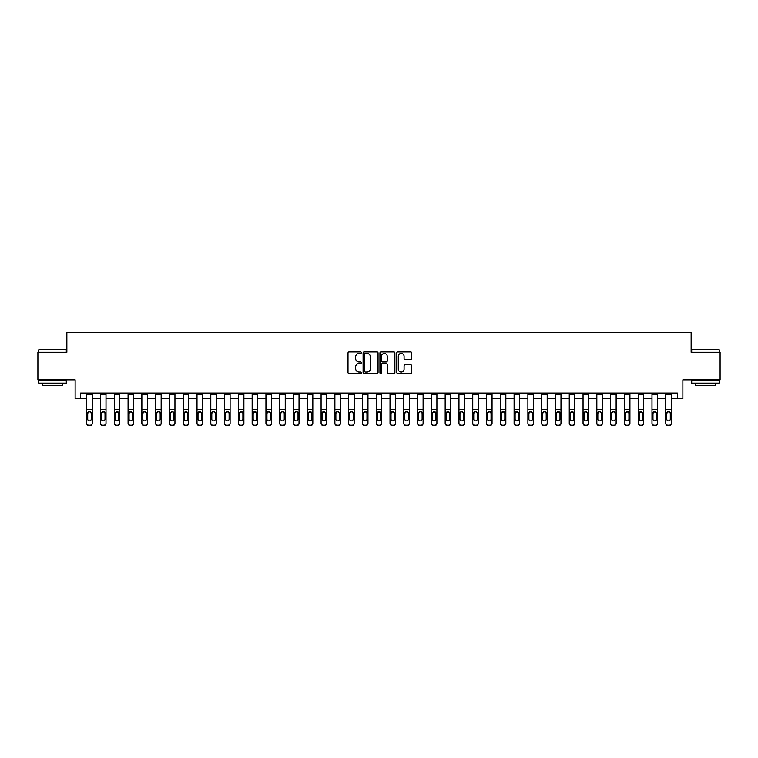 <?xml version="1.0" encoding="UTF-8"?>
<svg xmlns="http://www.w3.org/2000/svg" width="758" height="758" viewBox="0 0 758 758"><rect width="100%" height="100%" fill="white"/><g stroke="black" fill="none" stroke-linecap="round" stroke-linejoin="round"><path stroke-width="1.14" d="M361.348 352.659A0.758 0.758 0 0 0 360.59 351.901L349.087 351.901A1.08 1.08 0 0 0 348.007 352.991L348.007 372.472A1.08 1.08 0 0 0 349.087 373.561L360.59 373.561A0.758 0.758 0 0 0 361.348 372.803A0.758 0.758 0 0 0 360.59 372.045L359.103 372.045A3.468 3.468 0 0 1 355.644 368.577L355.644 366.957A3.468 3.468 0 0 1 359.103 363.489L360.59 363.489A0.758 0.758 0 0 0 361.348 362.731A0.758 0.758 0 0 0 360.59 361.973L359.103 361.973A3.468 3.468 0 0 1 355.644 358.506L355.644 356.885A3.468 3.468 0 0 1 359.103 353.418L360.59 353.418A0.758 0.758 0 0 0 361.348 352.659M410.637 359.538A1.08 1.08 0 0 0 411.727 358.458L411.727 352.991A1.08 1.08 0 0 0 410.637 351.901L397.865 351.901A1.08 1.08 0 0 0 396.785 352.991L396.785 372.472A1.08 1.08 0 0 0 397.865 373.561L410.637 373.561A1.08 1.08 0 0 0 411.727 372.472L411.727 365.868A1.08 1.08 0 0 0 410.637 364.788L405.17 364.788A1.08 1.08 0 0 0 404.09 365.868L404.09 369.146A2.899 2.899 0 0 1 401.19 372.045A2.899 2.899 0 0 1 398.301 369.146L398.301 356.317A2.899 2.899 0 0 1 401.19 353.418A2.899 2.899 0 0 1 404.09 356.317L404.09 358.458A1.08 1.08 0 0 0 405.17 359.538L410.637 359.538M80.642 398.575L80.642 393.061L677.358 393.061L677.358 398.575L682.873 398.575L682.873 379.824L720.1 379.824L720.1 352.252L691.144 352.252L691.144 332.402L66.856 332.402L66.856 352.252L37.9 352.252L37.9 379.824L75.127 379.824L75.127 398.575L86.706 398.575M378.053 352.991A1.08 1.08 0 0 0 376.972 351.901L364.191 351.901A1.08 1.08 0 0 0 363.11 352.991L363.11 372.472A1.08 1.08 0 0 0 364.191 373.561L376.972 373.561A1.08 1.08 0 0 0 378.053 372.472L378.053 352.991M381.028 351.901L393.809 351.901A1.08 1.08 0 0 1 394.89 352.991L394.89 372.472A1.08 1.08 0 0 1 393.809 373.561L388.342 373.561A1.08 1.08 0 0 1 387.253 372.472L387.253 364.57A1.08 1.08 0 0 0 386.173 363.489L382.544 363.489A1.08 1.08 0 0 0 381.464 364.57L381.464 372.803A0.758 0.758 0 0 1 380.706 373.561A0.758 0.758 0 0 1 379.947 372.803L379.947 352.991A1.08 1.08 0 0 1 381.028 351.901M92.22 398.575L100.492 398.575M106.006 398.575L114.278 398.575M119.792 398.575L128.074 398.575M133.588 398.575L141.86 398.575M147.374 398.575L155.646 398.575M161.16 398.575L169.432 398.575M174.946 398.575L183.218 398.575M188.733 398.575L197.004 398.575M202.519 398.575L210.79 398.575M216.305 398.575L224.586 398.575M230.1 398.575L238.372 398.575M243.886 398.575L252.158 398.575M257.673 398.575L265.944 398.575M271.459 398.575L279.73 398.575M285.245 398.575L293.517 398.575M299.031 398.575L307.303 398.575M312.817 398.575L321.089 398.575M326.603 398.575L334.884 398.575M340.399 398.575L348.671 398.575M354.185 398.575L362.457 398.575M367.971 398.575L376.243 398.575M381.757 398.575L390.029 398.575M395.543 398.575L403.815 398.575M409.329 398.575L417.601 398.575M423.116 398.575L431.397 398.575M436.911 398.575L445.183 398.575M450.697 398.575L458.969 398.575M464.483 398.575L472.755 398.575M478.27 398.575L486.541 398.575M492.056 398.575L500.327 398.575M505.842 398.575L514.114 398.575M519.628 398.575L527.9 398.575M533.414 398.575L541.695 398.575M547.21 398.575L555.481 398.575M560.996 398.575L569.267 398.575M574.782 398.575L583.054 398.575M588.568 398.575L596.84 398.575M602.354 398.575L610.626 398.575M616.14 398.575L624.412 398.575M629.926 398.575L638.208 398.575M643.722 398.575L651.994 398.575M657.508 398.575L665.78 398.575M671.294 398.575L677.358 398.575M365.384 353.418A0.758 0.758 0 0 0 364.626 354.175L364.626 371.287A0.758 0.758 0 0 0 365.384 372.045L366.957 372.045A3.468 3.468 0 0 0 370.416 368.577L370.416 356.885A3.468 3.468 0 0 0 366.957 353.418L365.384 353.418M387.253 356.374A2.899 2.899 0 0 0 384.363 353.474A2.899 2.899 0 0 0 381.464 356.374L381.464 360.893A1.08 1.08 0 0 0 382.544 361.973L386.173 361.973A1.08 1.08 0 0 0 387.253 360.893L387.253 356.374M86.706 393.061L86.706 423.068A2.208 2.189 -0 0 0 88.913 425.257L90.013 425.257A2.208 2.189 -0 0 0 92.22 423.068L92.22 423.409A2.208 2.189 180 0 1 90.013 425.598L90.013 425.257M92.22 412.854L92.22 423.409M91.225 419.477L91.225 419.127A1.762 1.753 180 0 1 89.463 420.88A1.762 1.753 180 0 1 87.701 419.127L87.701 413.318L87.701 419.127A1.762 1.753 180 0 0 89.463 420.88M90.382 411.802L89.463 411.547L91.225 413.186M88.544 411.802L87.701 413.318L89.463 411.547M92.22 393.061L92.22 423.068M88.913 425.257L90.013 425.598M88.913 425.598A2.208 2.189 180 0 1 86.706 423.409M91.225 413.318L91.225 419.127M100.492 393.061L100.492 423.068A2.208 2.189 -0 0 0 102.7 425.257L103.808 425.257A2.208 2.189 -0 0 0 106.006 423.068L106.006 423.409A2.208 2.189 180 0 1 103.808 425.598L103.808 425.257M106.006 412.854L106.006 423.409M105.021 419.477L105.021 419.127A1.762 1.753 180 0 1 103.249 420.88A1.762 1.753 180 0 1 101.487 419.127L101.487 413.318L101.487 419.127A1.762 1.753 180 0 0 103.249 420.88M104.168 411.802L103.249 411.547L105.021 413.186M102.33 411.802L101.487 413.318L103.249 411.547M114.278 393.061L114.278 423.068A2.208 2.189 -0 0 0 116.486 425.257L117.594 425.257A2.208 2.189 -0 0 0 119.792 423.068L119.792 423.409A2.208 2.189 180 0 1 117.594 425.598L117.594 425.257M119.792 412.854L119.792 423.409M118.807 419.477L118.807 419.127A1.762 1.753 180 0 1 117.035 420.88A1.762 1.753 180 0 1 115.273 419.127L115.273 413.318L115.273 419.127A1.762 1.753 180 0 0 117.035 420.88M117.954 411.802L117.035 411.547L118.807 413.186M116.116 411.802L115.273 413.318L117.035 411.547M128.074 393.061L128.074 423.068A2.208 2.189 -0 0 0 130.272 425.257L131.38 425.257A2.208 2.189 -0 0 0 133.588 423.068L133.588 423.409A2.208 2.189 180 0 1 131.38 425.598L131.38 425.257M133.588 412.854L133.588 423.409M132.593 419.477L132.593 419.127A1.762 1.753 180 0 1 130.831 420.88A1.762 1.753 180 0 1 129.059 419.127L129.059 413.318L129.059 419.127A1.762 1.753 180 0 0 130.831 420.88M131.75 411.802L130.831 411.547L132.593 413.186M129.902 411.802L129.059 413.318L130.831 411.547M106.006 393.061L106.006 423.068M102.7 425.257L103.808 425.598M102.7 425.598A2.208 2.189 180 0 1 100.492 423.409M105.021 413.318L105.021 419.127M119.792 393.061L119.792 423.068M116.486 425.257L117.594 425.598M116.486 425.598A2.208 2.189 180 0 1 114.278 423.409M118.807 413.318L118.807 419.127M133.588 393.061L133.588 423.068M130.272 425.257L131.38 425.598M130.272 425.598A2.208 2.189 180 0 1 128.074 423.409M132.593 413.318L132.593 419.127M141.86 393.061L141.86 423.068A2.208 2.189 -0 0 0 144.067 425.257L145.166 425.257A2.208 2.189 -0 0 0 147.374 423.068L147.374 423.409A2.208 2.189 180 0 1 145.166 425.598L145.166 425.257M147.374 412.854L147.374 423.409M146.379 419.477L146.379 419.127A1.762 1.753 180 0 1 144.617 420.88A1.762 1.753 180 0 1 142.845 419.127L142.845 413.318L142.845 419.127A1.762 1.753 180 0 0 144.617 420.88M145.536 411.802L144.617 411.547L146.379 413.186M143.698 411.802L142.845 413.318L144.617 411.547M147.374 393.061L147.374 423.068M144.067 425.257L145.166 425.598M144.067 425.598A2.208 2.189 180 0 1 141.86 423.409M146.379 413.318L146.379 419.127M39.056 349.495L66.306 349.826L39.056 349.495M52.51 383.141L38.724 383.141L38.724 380.383L66.306 380.383L66.306 383.141L52.51 383.141M62.44 383.141L62.44 385.67L42.59 385.67L42.59 383.141M692.026 349.495L719.276 349.826L692.026 349.495M705.49 383.141L691.694 383.141L691.694 380.383L719.276 380.383L719.276 383.141L705.49 383.141M715.41 383.141L715.41 385.67L695.56 385.67L695.56 383.141M155.646 393.061L155.646 423.068A2.208 2.189 -0 0 0 157.853 425.257L158.953 425.257A2.208 2.189 -0 0 0 161.16 423.068L161.16 423.409A2.208 2.189 180 0 1 158.953 425.598L158.953 425.257M161.16 412.854L161.16 423.409M160.165 419.477L160.165 419.127A1.762 1.753 180 0 1 158.403 420.88A1.762 1.753 180 0 1 156.641 419.127L156.641 413.318L156.641 419.127A1.762 1.753 180 0 0 158.403 420.88M159.322 411.802L158.403 411.547L160.165 413.186M157.484 411.802L156.641 413.318L158.403 411.547M169.432 393.061L169.432 423.068A2.208 2.189 -0 0 0 171.64 425.257L172.739 425.257A2.208 2.189 -0 0 0 174.946 423.068L174.946 423.409A2.208 2.189 180 0 1 172.739 425.598L172.739 425.257M174.946 412.854L174.946 423.409M173.952 419.477L173.952 419.127A1.762 1.753 180 0 1 172.189 420.88A1.762 1.753 180 0 1 170.427 419.127L170.427 413.318L170.427 419.127A1.762 1.753 180 0 0 172.189 420.88M173.108 411.802L172.189 411.547L173.952 413.186M171.27 411.802L170.427 413.318L172.189 411.547M183.218 393.061L183.218 423.068A2.208 2.189 -0 0 0 185.426 425.257L186.525 425.257A2.208 2.189 -0 0 0 188.733 423.068L188.733 423.409A2.208 2.189 180 0 1 186.525 425.598L186.525 425.257M188.733 412.854L188.733 423.409M187.738 419.477L187.738 419.127A1.762 1.753 180 0 1 185.975 420.88A1.762 1.753 180 0 1 184.213 419.127L184.213 413.318L184.213 419.127A1.762 1.753 180 0 0 185.975 420.88M186.894 411.802L185.975 411.547L187.738 413.186M185.056 411.802L184.213 413.318L185.975 411.547M197.004 393.061L197.004 423.068A2.208 2.189 -0 0 0 199.212 425.257L200.311 425.257A2.208 2.189 -0 0 0 202.519 423.068L202.519 423.409A2.208 2.189 180 0 1 200.311 425.598L200.311 425.257M202.519 412.854L202.519 423.409M201.533 419.477L201.533 419.127A1.762 1.753 180 0 1 199.761 420.88A1.762 1.753 180 0 1 197.999 419.127L197.999 413.318L197.999 419.127A1.762 1.753 180 0 0 199.761 420.88M200.681 411.802L199.761 411.547L201.533 413.186M198.842 411.802L197.999 413.318L199.761 411.547M210.79 393.061L210.79 423.068A2.208 2.189 -0 0 0 212.998 425.257L214.107 425.257A2.208 2.189 -0 0 0 216.305 423.068L216.305 423.409A2.208 2.189 180 0 1 214.107 425.598L214.107 425.257M216.305 412.854L216.305 423.409M215.319 419.477L215.319 419.127A1.762 1.753 180 0 1 213.548 420.88A1.762 1.753 180 0 1 211.785 419.127L211.785 413.318L211.785 419.127A1.762 1.753 180 0 0 213.548 420.88M214.467 411.802L213.548 411.547L215.319 413.186M212.628 411.802L211.785 413.318L213.548 411.547M161.16 393.061L161.16 423.068M157.853 425.257L158.953 425.598M157.853 425.598A2.208 2.189 180 0 1 155.646 423.409M160.165 413.318L160.165 419.127M174.946 393.061L174.946 423.068M171.64 425.257L172.739 425.598M171.64 425.598A2.208 2.189 180 0 1 169.432 423.409M173.952 413.318L173.952 419.127M188.733 393.061L188.733 423.068M185.426 425.257L186.525 425.598M185.426 425.598A2.208 2.189 180 0 1 183.218 423.409M187.738 413.318L187.738 419.127M202.519 393.061L202.519 423.068M199.212 425.257L200.311 425.598M199.212 425.598A2.208 2.189 180 0 1 197.004 423.409M201.533 413.318L201.533 419.127M216.305 393.061L216.305 423.068M212.998 425.257L214.107 425.598M212.998 425.598A2.208 2.189 180 0 1 210.79 423.409M215.319 413.318L215.319 419.127M224.586 393.061L224.586 423.068A2.208 2.189 -0 0 0 226.784 425.257L227.893 425.257A2.208 2.189 -0 0 0 230.1 423.068L230.1 423.409A2.208 2.189 180 0 1 227.893 425.598L227.893 425.257M230.1 412.854L230.1 423.409M229.106 419.477L229.106 419.127A1.762 1.753 180 0 1 227.343 420.88A1.762 1.753 180 0 1 225.571 419.127L225.571 413.318L225.571 419.127A1.762 1.753 180 0 0 227.343 420.88M228.253 411.802L227.343 411.547L229.106 413.186M226.415 411.802L225.571 413.318L227.343 411.547M230.1 393.061L230.1 423.068M226.784 425.257L227.893 425.598M226.784 425.598A2.208 2.189 180 0 1 224.586 423.409M229.106 413.318L229.106 419.127M238.372 393.061L238.372 423.068A2.208 2.189 -0 0 0 240.57 425.257L241.679 425.257A2.208 2.189 -0 0 0 243.886 423.068L243.886 423.409A2.208 2.189 180 0 1 241.679 425.598L241.679 425.257M243.886 412.854L243.886 423.409M242.892 419.477L242.892 419.127A1.762 1.753 180 0 1 241.129 420.88A1.762 1.753 180 0 1 239.357 419.127L239.357 413.318L239.357 419.127A1.762 1.753 180 0 0 241.129 420.88M242.048 411.802L241.129 411.547L242.892 413.186M240.201 411.802L239.357 413.318L241.129 411.547M243.886 393.061L243.886 423.068M240.57 425.257L241.679 425.598M240.57 425.598A2.208 2.189 180 0 1 238.372 423.409M242.892 413.318L242.892 419.127M252.158 393.061L252.158 423.068A2.208 2.189 -0 0 0 254.366 425.257L255.465 425.257A2.208 2.189 -0 0 0 257.673 423.068L257.673 423.409A2.208 2.189 180 0 1 255.465 425.598L255.465 425.257M257.673 412.854L257.673 423.409M256.678 419.477L256.678 419.127A1.762 1.753 180 0 1 254.915 420.88A1.762 1.753 180 0 1 253.153 419.127L253.153 413.318L253.153 419.127A1.762 1.753 180 0 0 254.915 420.88M255.834 411.802L254.915 411.547L256.678 413.186M253.996 411.802L253.153 413.318L254.915 411.547M257.673 393.061L257.673 423.068M254.366 425.257L255.465 425.598M254.366 425.598A2.208 2.189 180 0 1 252.158 423.409M256.678 413.318L256.678 419.127M265.944 393.061L265.944 423.068A2.208 2.189 -0 0 0 268.152 425.257L269.251 425.257A2.208 2.189 -0 0 0 271.459 423.068L271.459 423.409A2.208 2.189 180 0 1 269.251 425.598L269.251 425.257M271.459 412.854L271.459 423.409M270.464 419.477L270.464 419.127A1.762 1.753 180 0 1 268.702 420.88A1.762 1.753 180 0 1 266.939 419.127L266.939 413.318L266.939 419.127A1.762 1.753 180 0 0 268.702 420.88M269.621 411.802L268.702 411.547L270.464 413.186M267.782 411.802L266.939 413.318L268.702 411.547M271.459 393.061L271.459 423.068M268.152 425.257L269.251 425.598M268.152 425.598A2.208 2.189 180 0 1 265.944 423.409M270.464 413.318L270.464 419.127M279.73 393.061L279.73 423.068A2.208 2.189 -0 0 0 281.938 425.257L283.037 425.257A2.208 2.189 -0 0 0 285.245 423.068L285.245 423.409A2.208 2.189 180 0 1 283.037 425.598L283.037 425.257M285.245 412.854L285.245 423.409M284.25 419.477L284.25 419.127A1.762 1.753 180 0 1 282.488 420.88A1.762 1.753 180 0 1 280.725 419.127L280.725 413.318L280.725 419.127A1.762 1.753 180 0 0 282.488 420.88M283.407 411.802L282.488 411.547L284.25 413.186M281.569 411.802L280.725 413.318L282.488 411.547M285.245 393.061L285.245 423.068M281.938 425.257L283.037 425.598M281.938 425.598A2.208 2.189 180 0 1 279.73 423.409M284.25 413.318L284.25 419.127M293.517 393.061L293.517 423.068A2.208 2.189 -0 0 0 295.724 425.257L296.823 425.257A2.208 2.189 -0 0 0 299.031 423.068L299.031 423.409A2.208 2.189 180 0 1 296.823 425.598L296.823 425.257M299.031 412.854L299.031 423.409M298.036 419.477L298.036 419.127A1.762 1.753 180 0 1 296.274 420.88A1.762 1.753 180 0 1 294.511 419.127L294.511 413.318L294.511 419.127A1.762 1.753 180 0 0 296.274 420.88M297.193 411.802L296.274 411.547L298.036 413.186M295.355 411.802L294.511 413.318L296.274 411.547M299.031 393.061L299.031 423.068M295.724 425.257L296.823 425.598M295.724 425.598A2.208 2.189 180 0 1 293.517 423.409M298.036 413.318L298.036 419.127M307.303 393.061L307.303 423.068A2.208 2.189 -0 0 0 309.51 425.257L310.619 425.257A2.208 2.189 -0 0 0 312.817 423.068L312.817 423.409A2.208 2.189 180 0 1 310.619 425.598L310.619 425.257M312.817 412.854L312.817 423.409M311.832 419.477L311.832 419.127A1.762 1.753 180 0 1 310.06 420.88A1.762 1.753 180 0 1 308.298 419.127L308.298 413.318L308.298 419.127A1.762 1.753 180 0 0 310.06 420.88M310.979 411.802L310.06 411.547L311.832 413.186M309.141 411.802L308.298 413.318L310.06 411.547M321.089 393.061L321.089 423.068A2.208 2.189 -0 0 0 323.296 425.257L324.405 425.257A2.208 2.189 -0 0 0 326.603 423.068L326.603 423.409A2.208 2.189 180 0 1 324.405 425.598L324.405 425.257M326.603 412.854L326.603 423.409M325.618 419.477L325.618 419.127A1.762 1.753 180 0 1 323.846 420.88A1.762 1.753 180 0 1 322.084 419.127L322.084 413.318L322.084 419.127A1.762 1.753 180 0 0 323.846 420.88M324.765 411.802L323.846 411.547L325.618 413.186M322.927 411.802L322.084 413.318L323.846 411.547M334.884 393.061L334.884 423.068A2.208 2.189 -0 0 0 337.083 425.257L338.191 425.257A2.208 2.189 -0 0 0 340.399 423.068L340.399 423.409A2.208 2.189 180 0 1 338.191 425.598L338.191 425.257M340.399 412.854L340.399 423.409M339.404 419.477L339.404 419.127A1.762 1.753 180 0 1 337.642 420.88A1.762 1.753 180 0 1 335.87 419.127L335.87 413.318L335.87 419.127A1.762 1.753 180 0 0 337.642 420.88M338.561 411.802L337.642 411.547L339.404 413.186M336.713 411.802L335.87 413.318L337.642 411.547M348.671 393.061L348.671 423.068A2.208 2.189 -0 0 0 350.878 425.257L351.977 425.257A2.208 2.189 -0 0 0 354.185 423.068L354.185 423.409A2.208 2.189 180 0 1 351.977 425.598L351.977 425.257M354.185 412.854L354.185 423.409M353.19 419.477L353.19 419.127A1.762 1.753 180 0 1 351.428 420.88A1.762 1.753 180 0 1 349.656 419.127L349.656 413.318L349.656 419.127A1.762 1.753 180 0 0 351.428 420.88M352.347 411.802L351.428 411.547L353.19 413.186M350.509 411.802L349.656 413.318L351.428 411.547M362.457 393.061L362.457 423.068A2.208 2.189 -0 0 0 364.664 425.257L365.763 425.257A2.208 2.189 -0 0 0 367.971 423.068L367.971 423.409A2.208 2.189 180 0 1 365.763 425.598L365.763 425.257M367.971 412.854L367.971 423.409M366.976 419.477L366.976 419.127A1.762 1.753 180 0 1 365.214 420.88A1.762 1.753 180 0 1 363.452 419.127L363.452 413.318L363.452 419.127A1.762 1.753 180 0 0 365.214 420.88M366.133 411.802L365.214 411.547L366.976 413.186M364.295 411.802L363.452 413.318L365.214 411.547M376.243 393.061L376.243 423.068A2.208 2.189 -0 0 0 378.45 425.257L379.55 425.257A2.208 2.189 -0 0 0 381.757 423.068L381.757 423.409A2.208 2.189 180 0 1 379.55 425.598L379.55 425.257M381.757 412.854L381.757 423.409M380.762 419.477L380.762 419.127A1.762 1.753 180 0 1 379 420.88A1.762 1.753 180 0 1 377.238 419.127L377.238 413.318L377.238 419.127A1.762 1.753 180 0 0 379 420.88M379.919 411.802L379 411.547L380.762 413.186M378.081 411.802L377.238 413.318L379 411.547M390.029 393.061L390.029 423.068A2.208 2.189 -0 0 0 392.237 425.257L393.336 425.257A2.208 2.189 -0 0 0 395.543 423.068L395.543 423.409A2.208 2.189 180 0 1 393.336 425.598L393.336 425.257M395.543 412.854L395.543 423.409M394.548 419.477L394.548 419.127A1.762 1.753 180 0 1 392.786 420.88A1.762 1.753 180 0 1 391.024 419.127L391.024 413.318L391.024 419.127A1.762 1.753 180 0 0 392.786 420.88M393.705 411.802L392.786 411.547L394.548 413.186M391.867 411.802L391.024 413.318L392.786 411.547M403.815 393.061L403.815 423.068A2.208 2.189 -0 0 0 406.023 425.257L407.122 425.257A2.208 2.189 -0 0 0 409.329 423.068L409.329 423.409A2.208 2.189 180 0 1 407.122 425.598L407.122 425.257M409.329 412.854L409.329 423.409M408.344 419.477L408.344 419.127A1.762 1.753 180 0 1 406.572 420.88A1.762 1.753 180 0 1 404.81 419.127L404.81 413.318L404.81 419.127A1.762 1.753 180 0 0 406.572 420.88M407.491 411.802L406.572 411.547L408.344 413.186M405.653 411.802L404.81 413.318L406.572 411.547M417.601 393.061L417.601 423.068A2.208 2.189 -0 0 0 419.809 425.257L420.917 425.257A2.208 2.189 -0 0 0 423.116 423.068L423.116 423.409A2.208 2.189 180 0 1 420.917 425.598L420.917 425.257M423.116 412.854L423.116 423.409M422.13 419.477L422.13 419.127A1.762 1.753 180 0 1 420.358 420.88A1.762 1.753 180 0 1 418.596 419.127L418.596 413.318L418.596 419.127A1.762 1.753 180 0 0 420.358 420.88M421.277 411.802L420.358 411.547L422.13 413.186M419.439 411.802L418.596 413.318L420.358 411.547M431.397 393.061L431.397 423.068A2.208 2.189 -0 0 0 433.595 425.257L434.704 425.257A2.208 2.189 -0 0 0 436.911 423.068L436.911 423.409A2.208 2.189 180 0 1 434.704 425.598L434.704 425.257M436.911 412.854L436.911 423.409M435.916 419.477L435.916 419.127A1.762 1.753 180 0 1 434.154 420.88A1.762 1.753 180 0 1 432.382 419.127L432.382 413.318L432.382 419.127A1.762 1.753 180 0 0 434.154 420.88M435.064 411.802L434.154 411.547L435.916 413.186M433.225 411.802L432.382 413.318L434.154 411.547M445.183 393.061L445.183 423.068A2.208 2.189 -0 0 0 447.381 425.257L448.49 425.257A2.208 2.189 -0 0 0 450.697 423.068L450.697 423.409A2.208 2.189 180 0 1 448.49 425.598L448.49 425.257M450.697 412.854L450.697 423.409M449.702 419.477L449.702 419.127A1.762 1.753 180 0 1 447.94 420.88A1.762 1.753 180 0 1 446.168 419.127L446.168 413.318L446.168 419.127A1.762 1.753 180 0 0 447.94 420.88M448.859 411.802L447.94 411.547L449.702 413.186M447.012 411.802L446.168 413.318L447.94 411.547M458.969 393.061L458.969 423.068A2.208 2.189 -0 0 0 461.177 425.257L462.276 425.257A2.208 2.189 -0 0 0 464.483 423.068L464.483 423.409A2.208 2.189 180 0 1 462.276 425.598L462.276 425.257M464.483 412.854L464.483 423.409M463.489 419.477L463.489 419.127A1.762 1.753 180 0 1 461.726 420.88A1.762 1.753 180 0 1 459.964 419.127L459.964 413.318L459.964 419.127A1.762 1.753 180 0 0 461.726 420.88M462.645 411.802L461.726 411.547L463.489 413.186M460.807 411.802L459.964 413.318L461.726 411.547M472.755 393.061L472.755 423.068A2.208 2.189 -0 0 0 474.963 425.257L476.062 425.257A2.208 2.189 -0 0 0 478.27 423.068L478.27 423.409A2.208 2.189 180 0 1 476.062 425.598L476.062 425.257M478.27 412.854L478.27 423.409M477.275 419.477L477.275 419.127A1.762 1.753 180 0 1 475.512 420.88A1.762 1.753 180 0 1 473.75 419.127L473.75 413.318L473.75 419.127A1.762 1.753 180 0 0 475.512 420.88M476.431 411.802L475.512 411.547L477.275 413.186M474.593 411.802L473.75 413.318L475.512 411.547M486.541 393.061L486.541 423.068A2.208 2.189 -0 0 0 488.749 425.257L489.848 425.257A2.208 2.189 -0 0 0 492.056 423.068L492.056 423.409A2.208 2.189 180 0 1 489.848 425.598L489.848 425.257M492.056 412.854L492.056 423.409M491.061 419.477L491.061 419.127A1.762 1.753 180 0 1 489.298 420.88A1.762 1.753 180 0 1 487.536 419.127L487.536 413.318L487.536 419.127A1.762 1.753 180 0 0 489.298 420.88M490.218 411.802L489.298 411.547L491.061 413.186M488.379 411.802L487.536 413.318L489.298 411.547M500.327 393.061L500.327 423.068A2.208 2.189 -0 0 0 502.535 425.257L503.634 425.257A2.208 2.189 -0 0 0 505.842 423.068L505.842 423.409A2.208 2.189 180 0 1 503.634 425.598L503.634 425.257M505.842 412.854L505.842 423.409M504.847 419.477L504.847 419.127A1.762 1.753 180 0 1 503.085 420.88A1.762 1.753 180 0 1 501.322 419.127L501.322 413.318L501.322 419.127A1.762 1.753 180 0 0 503.085 420.88M504.004 411.802L503.085 411.547L504.847 413.186M502.166 411.802L501.322 413.318L503.085 411.547M514.114 393.061L514.114 423.068A2.208 2.189 -0 0 0 516.321 425.257L517.43 425.257A2.208 2.189 -0 0 0 519.628 423.068L519.628 423.409A2.208 2.189 180 0 1 517.43 425.598L517.43 425.257M519.628 412.854L519.628 423.409M518.643 419.477L518.643 419.127A1.762 1.753 180 0 1 516.871 420.88A1.762 1.753 180 0 1 515.108 419.127L515.108 413.318L515.108 419.127A1.762 1.753 180 0 0 516.871 420.88M517.79 411.802L516.871 411.547L518.643 413.186M515.952 411.802L515.108 413.318L516.871 411.547M527.9 393.061L527.9 423.068A2.208 2.189 -0 0 0 530.107 425.257L531.216 425.257A2.208 2.189 -0 0 0 533.414 423.068L533.414 423.409A2.208 2.189 180 0 1 531.216 425.598L531.216 425.257M533.414 412.854L533.414 423.409M532.429 419.477L532.429 419.127A1.762 1.753 180 0 1 530.657 420.88A1.762 1.753 180 0 1 528.894 419.127L528.894 413.318L528.894 419.127A1.762 1.753 180 0 0 530.657 420.88M531.576 411.802L530.657 411.547L532.429 413.186M529.738 411.802L528.894 413.318L530.657 411.547M541.695 393.061L541.695 423.068A2.208 2.189 -0 0 0 543.893 425.257L545.002 425.257A2.208 2.189 -0 0 0 547.21 423.068L547.21 423.409A2.208 2.189 180 0 1 545.002 425.598L545.002 425.257M547.21 412.854L547.21 423.409M546.215 419.477L546.215 419.127A1.762 1.753 180 0 1 544.452 420.88A1.762 1.753 180 0 1 542.681 419.127L542.681 413.318L542.681 419.127A1.762 1.753 180 0 0 544.452 420.88M545.372 411.802L544.452 411.547L546.215 413.186M543.524 411.802L542.681 413.318L544.452 411.547M312.817 393.061L312.817 423.068M309.51 425.257L310.619 425.598M309.51 425.598A2.208 2.189 180 0 1 307.303 423.409M311.832 413.318L311.832 419.127M326.603 393.061L326.603 423.068M323.296 425.257L324.405 425.598M323.296 425.598A2.208 2.189 180 0 1 321.089 423.409M325.618 413.318L325.618 419.127M340.399 393.061L340.399 423.068M337.083 425.257L338.191 425.598M337.083 425.598A2.208 2.189 180 0 1 334.884 423.409M339.404 413.318L339.404 419.127M354.185 393.061L354.185 423.068M350.878 425.257L351.977 425.598M350.878 425.598A2.208 2.189 180 0 1 348.671 423.409M353.19 413.318L353.19 419.127M367.971 393.061L367.971 423.068M364.664 425.257L365.763 425.598M364.664 425.598A2.208 2.189 180 0 1 362.457 423.409M366.976 413.318L366.976 419.127M381.757 393.061L381.757 423.068M378.45 425.257L379.55 425.598M378.45 425.598A2.208 2.189 180 0 1 376.243 423.409M380.762 413.318L380.762 419.127M395.543 393.061L395.543 423.068M392.237 425.257L393.336 425.598M392.237 425.598A2.208 2.189 180 0 1 390.029 423.409M394.548 413.318L394.548 419.127M409.329 393.061L409.329 423.068M406.023 425.257L407.122 425.598M406.023 425.598A2.208 2.189 180 0 1 403.815 423.409M408.344 413.318L408.344 419.127M423.116 393.061L423.116 423.068M419.809 425.257L420.917 425.598M419.809 425.598A2.208 2.189 180 0 1 417.601 423.409M422.13 413.318L422.13 419.127M436.911 393.061L436.911 423.068M433.595 425.257L434.704 425.598M433.595 425.598A2.208 2.189 180 0 1 431.397 423.409M435.916 413.318L435.916 419.127M450.697 393.061L450.697 423.068M447.381 425.257L448.49 425.598M447.381 425.598A2.208 2.189 180 0 1 445.183 423.409M449.702 413.318L449.702 419.127M464.483 393.061L464.483 423.068M461.177 425.257L462.276 425.598M461.177 425.598A2.208 2.189 180 0 1 458.969 423.409M463.489 413.318L463.489 419.127M478.27 393.061L478.27 423.068M474.963 425.257L476.062 425.598M474.963 425.598A2.208 2.189 180 0 1 472.755 423.409M477.275 413.318L477.275 419.127M492.056 393.061L492.056 423.068M488.749 425.257L489.848 425.598M488.749 425.598A2.208 2.189 180 0 1 486.541 423.409M491.061 413.318L491.061 419.127M505.842 393.061L505.842 423.068M502.535 425.257L503.634 425.598M502.535 425.598A2.208 2.189 180 0 1 500.327 423.409M504.847 413.318L504.847 419.127M519.628 393.061L519.628 423.068M516.321 425.257L517.43 425.598M516.321 425.598A2.208 2.189 180 0 1 514.114 423.409M518.643 413.318L518.643 419.127M533.414 393.061L533.414 423.068M530.107 425.257L531.216 425.598M530.107 425.598A2.208 2.189 180 0 1 527.9 423.409M532.429 413.318L532.429 419.127M547.21 393.061L547.21 423.068M543.893 425.257L545.002 425.598M543.893 425.598A2.208 2.189 180 0 1 541.695 423.409M546.215 413.318L546.215 419.127M555.481 393.061L555.481 423.068A2.208 2.189 -0 0 0 557.689 425.257L558.788 425.257A2.208 2.189 -0 0 0 560.996 423.068L560.996 423.409A2.208 2.189 180 0 1 558.788 425.598L558.788 425.257M560.996 412.854L560.996 423.409M560.001 419.477L560.001 419.127A1.762 1.753 180 0 1 558.239 420.88A1.762 1.753 180 0 1 556.467 419.127L556.467 413.318L556.467 419.127A1.762 1.753 180 0 0 558.239 420.88M559.158 411.802L558.239 411.547L560.001 413.186M557.32 411.802L556.467 413.318L558.239 411.547M560.996 393.061L560.996 423.068M557.689 425.257L558.788 425.598M557.689 425.598A2.208 2.189 180 0 1 555.481 423.409M560.001 413.318L560.001 419.127M569.267 393.061L569.267 423.068A2.208 2.189 -0 0 0 571.475 425.257L572.574 425.257A2.208 2.189 -0 0 0 574.782 423.068L574.782 423.409A2.208 2.189 180 0 1 572.574 425.598L572.574 425.257M574.782 412.854L574.782 423.409M573.787 419.477L573.787 419.127A1.762 1.753 180 0 1 572.025 420.88A1.762 1.753 180 0 1 570.262 419.127L570.262 413.318L570.262 419.127A1.762 1.753 180 0 0 572.025 420.88M572.944 411.802L572.025 411.547L573.787 413.186M571.106 411.802L570.262 413.318L572.025 411.547M574.782 393.061L574.782 423.068M571.475 425.257L572.574 425.598M571.475 425.598A2.208 2.189 180 0 1 569.267 423.409M573.787 413.318L573.787 419.127M583.054 393.061L583.054 423.068A2.208 2.189 -0 0 0 585.261 425.257L586.36 425.257A2.208 2.189 -0 0 0 588.568 423.068L588.568 423.409A2.208 2.189 180 0 1 586.36 425.598L586.36 425.257M588.568 412.854L588.568 423.409M587.573 419.477L587.573 419.127A1.762 1.753 180 0 1 585.811 420.88A1.762 1.753 180 0 1 584.048 419.127L584.048 413.318L584.048 419.127A1.762 1.753 180 0 0 585.811 420.88M586.73 411.802L585.811 411.547L587.573 413.186M584.892 411.802L584.048 413.318L585.811 411.547M588.568 393.061L588.568 423.068M585.261 425.257L586.36 425.598M585.261 425.598A2.208 2.189 180 0 1 583.054 423.409M587.573 413.318L587.573 419.127M596.84 393.061L596.84 423.068A2.208 2.189 -0 0 0 599.047 425.257L600.146 425.257A2.208 2.189 -0 0 0 602.354 423.068L602.354 423.409A2.208 2.189 180 0 1 600.146 425.598L600.146 425.257M602.354 412.854L602.354 423.409M601.359 419.477L601.359 419.127A1.762 1.753 180 0 1 599.597 420.88A1.762 1.753 180 0 1 597.835 419.127L597.835 413.318L597.835 419.127A1.762 1.753 180 0 0 599.597 420.88M600.516 411.802L599.597 411.547L601.359 413.186M598.678 411.802L597.835 413.318L599.597 411.547M602.354 393.061L602.354 423.068M599.047 425.257L600.146 425.598M599.047 425.598A2.208 2.189 180 0 1 596.84 423.409M601.359 413.318L601.359 419.127M610.626 393.061L610.626 423.068A2.208 2.189 -0 0 0 612.834 425.257L613.933 425.257A2.208 2.189 -0 0 0 616.14 423.068L616.14 423.409A2.208 2.189 180 0 1 613.933 425.598L613.933 425.257M616.14 412.854L616.14 423.409M615.155 419.477L615.155 419.127A1.762 1.753 180 0 1 613.383 420.88A1.762 1.753 180 0 1 611.621 419.127L611.621 413.318L611.621 419.127A1.762 1.753 180 0 0 613.383 420.88M614.302 411.802L613.383 411.547L615.155 413.186M612.464 411.802L611.621 413.318L613.383 411.547M616.14 393.061L616.14 423.068M612.834 425.257L613.933 425.598M612.834 425.598A2.208 2.189 180 0 1 610.626 423.409M615.155 413.318L615.155 419.127M624.412 393.061L624.412 423.068A2.208 2.189 -0 0 0 626.62 425.257L627.728 425.257A2.208 2.189 -0 0 0 629.926 423.068L629.926 423.409A2.208 2.189 180 0 1 627.728 425.598L627.728 425.257M629.926 412.854L629.926 423.409M628.941 419.477L628.941 419.127A1.762 1.753 180 0 1 627.169 420.88A1.762 1.753 180 0 1 625.407 419.127L625.407 413.318L625.407 419.127A1.762 1.753 180 0 0 627.169 420.88M628.088 411.802L627.169 411.547L628.941 413.186M626.25 411.802L625.407 413.318L627.169 411.547M629.926 393.061L629.926 423.068M626.62 425.257L627.728 425.598M626.62 425.598A2.208 2.189 180 0 1 624.412 423.409M628.941 413.318L628.941 419.127M638.208 393.061L638.208 423.068A2.208 2.189 -0 0 0 640.406 425.257L641.514 425.257A2.208 2.189 -0 0 0 643.722 423.068L643.722 423.409A2.208 2.189 180 0 1 641.514 425.598L641.514 425.257M643.722 412.854L643.722 423.409M642.727 419.477L642.727 419.127A1.762 1.753 180 0 1 640.965 420.88A1.762 1.753 180 0 1 639.193 419.127L639.193 413.318L639.193 419.127A1.762 1.753 180 0 0 640.965 420.88M641.874 411.802L640.965 411.547L642.727 413.186M640.036 411.802L639.193 413.318L640.965 411.547M643.722 393.061L643.722 423.068M640.406 425.257L641.514 425.598M640.406 425.598A2.208 2.189 180 0 1 638.208 423.409M642.727 413.318L642.727 419.127M651.994 393.061L651.994 423.068A2.208 2.189 -0 0 0 654.192 425.257L655.3 425.257A2.208 2.189 -0 0 0 657.508 423.068L657.508 423.409A2.208 2.189 180 0 1 655.3 425.598L655.3 425.257M657.508 412.854L657.508 423.409M656.513 419.477L656.513 419.127A1.762 1.753 180 0 1 654.751 420.88A1.762 1.753 180 0 1 652.979 419.127L652.979 413.318L652.979 419.127A1.762 1.753 180 0 0 654.751 420.88M655.67 411.802L654.751 411.547L656.513 413.186M653.822 411.802L652.979 413.318L654.751 411.547M657.508 393.061L657.508 423.068M654.192 425.257L655.3 425.598M654.192 425.598A2.208 2.189 180 0 1 651.994 423.409M656.513 413.318L656.513 419.127M665.78 393.061L665.78 423.068A2.208 2.189 -0 0 0 667.987 425.257L669.087 425.257A2.208 2.189 -0 0 0 671.294 423.068L671.294 423.409A2.208 2.189 180 0 1 669.087 425.598L669.087 425.257M671.294 412.854L671.294 423.409M670.299 419.477L670.299 419.127A1.762 1.753 180 0 1 668.537 420.88A1.762 1.753 180 0 1 666.775 419.127L666.775 413.318L666.775 419.127A1.762 1.753 180 0 0 668.537 420.88M669.456 411.802L668.537 411.547L670.299 413.186M667.618 411.802L666.775 413.318L668.537 411.547M671.294 393.061L671.294 423.068M667.987 425.257L669.087 425.598M667.987 425.598A2.208 2.189 180 0 1 665.78 423.409M670.299 413.318L670.299 419.127M91.036 412.504L92.22 412.504M86.706 412.504L87.9 412.504M86.706 409.652L92.22 409.652M86.706 394.577L92.22 394.577M104.822 412.504L106.006 412.504M100.492 412.504L101.686 412.504M100.492 409.652L106.006 409.652M100.492 394.577L106.006 394.577M118.608 412.504L119.792 412.504M114.278 412.504L115.472 412.504M114.278 409.652L119.792 409.652M114.278 394.577L119.792 394.577M132.394 412.504L133.588 412.504M128.074 412.504L129.258 412.504M128.074 409.652L133.588 409.652M128.074 394.577L133.588 394.577M146.18 412.504L147.374 412.504M141.86 412.504L143.044 412.504M141.86 409.652L147.374 409.652M141.86 394.577L147.374 394.577M159.976 412.504L161.16 412.504M155.646 412.504L156.83 412.504M155.646 409.652L161.16 409.652M155.646 394.577L161.16 394.577M173.762 412.504L174.946 412.504M169.432 412.504L170.616 412.504M169.432 409.652L174.946 409.652M169.432 394.577L174.946 394.577M187.548 412.504L188.733 412.504M183.218 412.504L184.402 412.504M183.218 409.652L188.733 409.652M183.218 394.577L188.733 394.577M201.334 412.504L202.519 412.504M197.004 412.504L198.198 412.504M197.004 409.652L202.519 409.652M197.004 394.577L202.519 394.577M215.12 412.504L216.305 412.504M210.79 412.504L211.984 412.504M210.79 409.652L216.305 409.652M210.79 394.577L216.305 394.577M228.907 412.504L230.1 412.504M224.586 412.504L225.77 412.504M224.586 409.652L230.1 409.652M224.586 394.577L230.1 394.577M242.693 412.504L243.886 412.504M238.372 412.504L239.556 412.504M238.372 409.652L243.886 409.652M238.372 394.577L243.886 394.577M256.479 412.504L257.673 412.504M252.158 412.504L253.343 412.504M252.158 409.652L257.673 409.652M252.158 394.577L257.673 394.577M270.274 412.504L271.459 412.504M265.944 412.504L267.129 412.504M265.944 409.652L271.459 409.652M265.944 394.577L271.459 394.577M284.06 412.504L285.245 412.504M279.73 412.504L280.915 412.504M279.73 409.652L285.245 409.652M279.73 394.577L285.245 394.577M297.847 412.504L299.031 412.504M293.517 412.504L294.71 412.504M293.517 409.652L299.031 409.652M293.517 394.577L299.031 394.577M311.633 412.504L312.817 412.504M307.303 412.504L308.497 412.504M307.303 409.652L312.817 409.652M307.303 394.577L312.817 394.577M325.419 412.504L326.603 412.504M321.089 412.504L322.283 412.504M321.089 409.652L326.603 409.652M321.089 394.577L326.603 394.577M339.205 412.504L340.399 412.504M334.884 412.504L336.069 412.504M334.884 409.652L340.399 409.652M334.884 394.577L340.399 394.577M352.991 412.504L354.185 412.504M348.671 412.504L349.855 412.504M348.671 409.652L354.185 409.652M348.671 394.577L354.185 394.577M366.787 412.504L367.971 412.504M362.457 412.504L363.641 412.504M362.457 409.652L367.971 409.652M362.457 394.577L367.971 394.577M380.573 412.504L381.757 412.504M376.243 412.504L377.427 412.504M376.243 409.652L381.757 409.652M376.243 394.577L381.757 394.577M394.359 412.504L395.543 412.504M390.029 412.504L391.213 412.504M390.029 409.652L395.543 409.652M390.029 394.577L395.543 394.577M408.145 412.504L409.329 412.504M403.815 412.504L405.009 412.504M403.815 409.652L409.329 409.652M403.815 394.577L409.329 394.577M421.931 412.504L423.116 412.504M417.601 412.504L418.795 412.504M417.601 409.652L423.116 409.652M417.601 394.577L423.116 394.577M435.717 412.504L436.911 412.504M431.397 412.504L432.581 412.504M431.397 409.652L436.911 409.652M431.397 394.577L436.911 394.577M449.503 412.504L450.697 412.504M445.183 412.504L446.367 412.504M445.183 409.652L450.697 409.652M445.183 394.577L450.697 394.577M463.29 412.504L464.483 412.504M458.969 412.504L460.153 412.504M458.969 409.652L464.483 409.652M458.969 394.577L464.483 394.577M477.085 412.504L478.27 412.504M472.755 412.504L473.94 412.504M472.755 409.652L478.27 409.652M472.755 394.577L478.27 394.577M490.871 412.504L492.056 412.504M486.541 412.504L487.726 412.504M486.541 409.652L492.056 409.652M486.541 394.577L492.056 394.577M504.657 412.504L505.842 412.504M500.327 412.504L501.521 412.504M500.327 409.652L505.842 409.652M500.327 394.577L505.842 394.577M518.444 412.504L519.628 412.504M514.114 412.504L515.307 412.504M514.114 409.652L519.628 409.652M514.114 394.577L519.628 394.577M532.23 412.504L533.414 412.504M527.9 412.504L529.093 412.504M527.9 409.652L533.414 409.652M527.9 394.577L533.414 394.577M546.016 412.504L547.21 412.504M541.695 412.504L542.88 412.504M541.695 409.652L547.21 409.652M541.695 394.577L547.21 394.577M559.802 412.504L560.996 412.504M555.481 412.504L556.666 412.504M555.481 409.652L560.996 409.652M555.481 394.577L560.996 394.577M573.598 412.504L574.782 412.504M569.267 412.504L570.452 412.504M569.267 409.652L574.782 409.652M569.267 394.577L574.782 394.577M587.384 412.504L588.568 412.504M583.054 412.504L584.238 412.504M583.054 409.652L588.568 409.652M583.054 394.577L588.568 394.577M601.17 412.504L602.354 412.504M596.84 412.504L598.024 412.504M596.84 409.652L602.354 409.652M596.84 394.577L602.354 394.577M614.956 412.504L616.14 412.504M610.626 412.504L611.82 412.504M610.626 409.652L616.14 409.652M610.626 394.577L616.14 394.577M628.742 412.504L629.926 412.504M624.412 412.504L625.606 412.504M624.412 409.652L629.926 409.652M624.412 394.577L629.926 394.577M642.528 412.504L643.722 412.504M638.208 412.504L639.392 412.504M638.208 409.652L643.722 409.652M638.208 394.577L643.722 394.577M656.314 412.504L657.508 412.504M651.994 412.504L653.178 412.504M651.994 409.652L657.508 409.652M651.994 394.577L657.508 394.577M670.1 412.504L671.294 412.504M665.78 412.504L666.964 412.504M665.78 409.652L671.294 409.652M665.78 394.577L671.294 394.577M38.724 352.252L38.724 349.826M45.016 380.383L45.016 379.824M60.015 380.383L60.015 379.824M66.306 352.252L66.306 349.826M691.694 352.252L691.694 349.826M697.985 380.383L697.985 379.824M712.984 380.383L712.984 379.824M719.276 352.252L719.276 349.826"/></g></svg>
